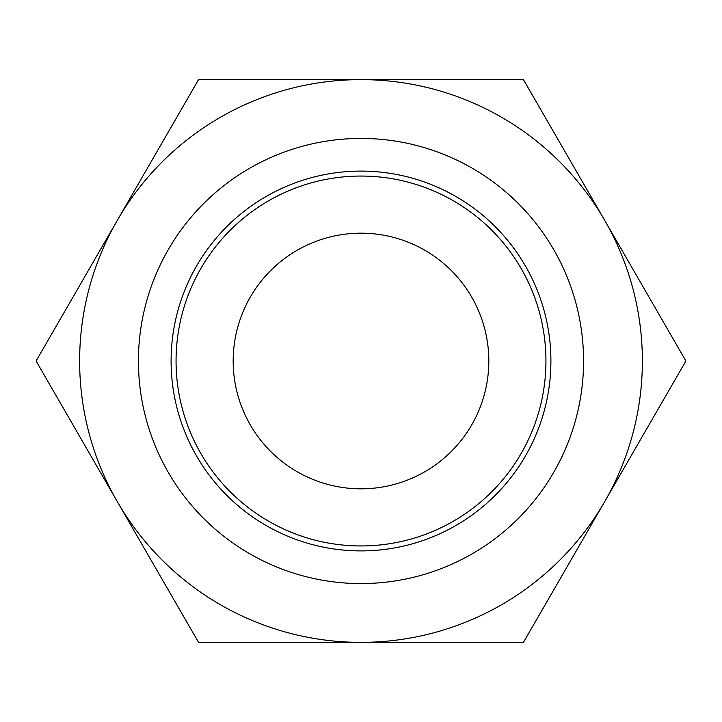<?xml version="1.0" encoding="UTF-8"?>
<svg xmlns="http://www.w3.org/2000/svg" width="722" height="722" viewBox="0 0 722 722"><rect width="100%" height="100%" fill="white"/><g stroke="black" fill="none" stroke-linecap="round" stroke-linejoin="round"><path stroke-width="1.08" d="M361 642.372L198.55 642.372L117.325 501.682A281.372 281.372 0 0 0 642.372 361A281.372 281.372 0 0 0 361 79.628L523.45 79.628L685.9 361L523.45 642.372L361 642.372M409.555 642.372L375.991 642.372M317.743 642.372L313.086 642.372M117.325 501.682L36.1 361L117.325 220.318A281.372 281.372 0 0 0 117.325 501.682M117.325 220.318L198.55 79.628L361 79.628A281.372 281.372 0 0 0 117.325 220.318M138.425 361A222.575 222.575 0 0 0 361 583.575A222.575 222.575 0 0 0 583.575 361A222.575 222.575 0 0 0 361 138.425A222.575 222.575 0 0 0 138.425 361M550.904 361A189.904 189.904 0 0 0 361 171.096A189.904 189.904 0 0 0 171.096 361A189.904 189.904 0 0 0 361 550.904A189.904 189.904 0 0 0 550.904 361M545.94 361A184.94 184.94 0 0 0 361 176.06A184.94 184.94 0 0 0 176.06 361A184.94 184.94 0 0 0 361 545.94A184.94 184.94 0 0 0 545.94 361M488.821 361A127.821 127.821 0 0 0 361 233.179A127.821 127.821 0 0 0 233.179 361A127.821 127.821 0 0 0 361 488.821A127.821 127.821 0 0 0 488.821 361"/></g></svg>
